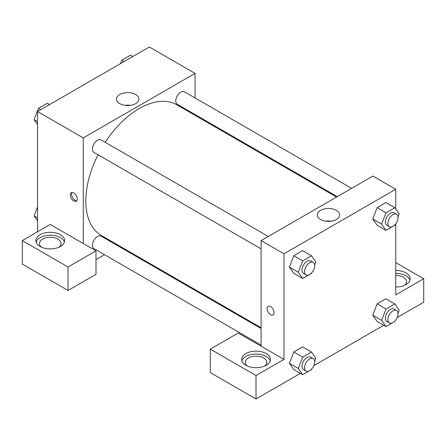 <?xml version="1.0" encoding="UTF-8"?>
<svg xmlns="http://www.w3.org/2000/svg" width="446" height="446" viewBox="0 0 446 446"><rect width="100%" height="100%" fill="white"/><g stroke="black" fill="none" stroke-linecap="round" stroke-linejoin="round"><path stroke-width="0.67" d="M37.542 231.803L37.542 111.528L149.326 46.992L195.053 73.389L195.053 97.947M195.053 114.544L195.053 115.347M135.64 94.491A11.189 6.456 180 0 1 138.918 99.057A11.189 6.456 180 0 1 127.729 105.518A11.189 6.456 180 0 1 116.545 99.057A11.189 6.456 180 0 1 123.453 93.091A11.189 6.456 180 0 1 135.64 94.491M83.274 243.533L50.247 224.466L22.3 240.6L68.032 267.003L95.974 250.869L83.274 243.533L83.274 137.925L37.542 111.528M83.274 137.925L195.053 73.389M130.444 105.323A11.189 6.456 0 0 0 125.019 105.323M73.746 201.001A4.939 2.854 60 0 1 70.518 196.647A4.939 2.854 60 0 1 71.276 192.689A4.939 2.854 60 0 1 76.216 195.538A4.939 2.854 60 0 1 76.216 201.246A4.939 2.854 60 0 1 73.746 201.001M72.001 192.466A4.939 2.854 -120 0 0 75.028 200.26A4.939 2.854 -120 0 0 76.773 200.728M40.084 234.735A14.372 8.296 180 0 1 55.744 232.935A14.372 8.296 180 0 1 64.614 240.6A14.372 8.296 180 0 1 50.247 248.901A14.372 8.296 180 0 1 35.875 240.6A14.372 8.296 180 0 1 40.084 234.735M64.391 242.066A14.372 8.296 0 0 0 54.546 235.616A14.372 8.296 0 0 0 40.084 237.668A14.372 8.296 0 0 0 36.098 242.066M41.539 247.201A10.776 6.222 180 0 1 39.465 243.533A10.776 6.222 180 0 1 46.122 237.785A10.776 6.222 180 0 1 57.868 239.134A10.776 6.222 180 0 1 61.024 243.533A10.776 6.222 180 0 1 58.956 247.201M22.3 240.6L22.3 264.071L68.032 290.469L95.974 274.335L95.974 250.869M68.032 267.003L68.032 290.469M119.606 246.025L118.909 246.426M104.542 254.722L95.974 259.672M261.105 328.524L101.091 236.14A7.186 4.148 120 0 0 95.556 238.064A7.186 4.148 120 0 0 92.417 245.294A7.186 4.148 120 0 0 93.905 248.584L261.105 345.115M351.621 188.34L184.421 91.809A7.186 4.148 120 0 0 178.885 93.732A7.186 4.148 120 0 0 175.746 100.963A7.186 4.148 120 0 0 177.235 104.258L337.248 196.641M268.291 236.452L101.091 139.921A7.186 4.148 120 0 0 95.556 141.845A7.186 4.148 120 0 0 92.417 149.075A7.186 4.148 120 0 0 93.905 152.365L261.105 248.896M98.02 154.74A75.446 43.563 120 0 0 85.81 201.001A75.446 43.563 120 0 0 101.437 235.538L261.105 327.721M336.557 197.037L176.889 104.855A75.446 43.563 120 0 0 105.2 142.291M261.105 346.207L238.242 333.006L210.3 349.14L256.026 375.543L283.974 359.409L261.105 346.207L261.105 240.6L372.889 176.064L395.753 189.266L395.753 209.029M210.3 349.14L210.3 372.611L256.026 399.008L300.403 373.391M313.873 365.614L383.733 325.279M397.202 317.502L423.7 302.204L423.7 278.739L395.753 294.873L395.753 223.792M395.753 275.45A10.776 6.222 180 0 1 403.374 277.273A10.776 6.222 180 0 1 406.535 281.671A10.776 6.222 180 0 1 404.461 285.34M409.902 280.205A14.372 8.296 0 0 0 395.753 273.376M395.753 270.438A14.372 8.296 180 0 1 410.125 278.739A14.372 8.296 180 0 1 395.753 287.034M247.318 366.01A10.776 6.222 180 0 1 245.25 362.342A10.776 6.222 180 0 1 256.026 356.12A10.776 6.222 180 0 1 266.803 362.342A10.776 6.222 180 0 1 264.734 366.01M270.17 360.875A14.372 8.296 0 0 0 260.325 354.425A14.372 8.296 0 0 0 245.863 356.477A14.372 8.296 0 0 0 241.883 360.875M245.863 353.539A14.372 8.296 180 0 1 261.529 351.743A14.372 8.296 180 0 1 270.399 359.409A14.372 8.296 180 0 1 256.026 367.705A14.372 8.296 180 0 1 241.654 359.409A14.372 8.296 180 0 1 245.863 353.539M256.026 375.543L256.026 399.008M395.753 262.605L423.7 278.739M386.019 309L377.126 303.865L385.929 298.787L377.126 303.865L372.728 315.205L377.126 321.466L372.728 315.205L381.62 320.339L386.019 309L394.822 303.916L399.22 310.176L398.022 313.27M395.089 224.6L394.822 225.297L386.019 230.381L377.126 225.247L372.717 218.997L377.126 207.646L385.929 202.562L377.126 207.646L386.019 212.781L394.822 207.697L399.22 213.957L398.022 217.051M311.76 272.712L311.492 273.409L302.689 278.488L293.797 273.353L289.387 267.109L293.797 255.753L302.6 250.674L293.797 255.753L302.689 260.888L311.492 255.809L315.891 262.07L314.692 265.158M302.689 357.107L293.797 351.972L302.6 346.893L293.797 351.972L289.398 363.317L293.797 369.578L289.398 363.317L298.29 368.452L302.689 357.107L311.492 352.028L315.891 358.289L314.692 361.383M283.974 359.409L283.974 253.802L395.753 189.266M336.34 210.367A11.189 6.456 180 0 1 339.618 214.933A11.189 6.456 180 0 1 328.429 221.389A11.189 6.456 180 0 1 317.245 214.933A11.189 6.456 180 0 1 324.153 208.968A11.189 6.456 180 0 1 336.34 210.367M283.974 253.802L261.105 240.6M331.144 221.199A11.189 6.456 0 0 0 325.719 221.199M268.163 306.357A4.939 2.854 -120 0 0 267.41 310.316A4.939 2.854 -120 0 0 270.633 314.67A4.939 2.854 60 0 1 267.405 310.316A4.939 2.854 60 0 1 268.163 306.357A4.939 2.854 60 0 1 273.103 309.212A4.939 2.854 60 0 1 273.103 314.915A4.939 2.854 60 0 1 270.633 314.67A4.939 2.854 -120 0 0 273.103 314.915M302.689 278.488L298.29 272.227L302.689 260.888M313.226 262.393L310.684 260.927A7.186 4.148 120 0 0 305.148 262.85A7.186 4.148 120 0 0 302.009 270.081A7.186 4.148 120 0 0 303.497 273.37L306.04 274.836A7.186 4.148 120 0 0 313.226 270.689A7.186 4.148 120 0 0 313.226 262.393A7.186 4.148 120 0 0 307.684 264.316A7.186 4.148 120 0 0 304.551 271.547A7.186 4.148 120 0 0 306.04 274.836M293.797 273.353L289.398 267.098L298.29 272.227M311.492 255.809L302.6 250.674M386.019 230.381L381.62 224.121L386.019 212.781M396.555 214.281L394.013 212.814A7.186 4.148 120 0 0 388.477 214.743A7.186 4.148 120 0 0 385.338 221.974A7.186 4.148 120 0 0 386.827 225.263L389.369 226.73A7.186 4.148 120 0 0 396.555 222.582A7.186 4.148 120 0 0 396.555 214.281A7.186 4.148 120 0 0 391.014 216.21A7.186 4.148 120 0 0 387.881 223.44A7.186 4.148 120 0 0 389.369 226.73M377.126 225.247L372.728 218.986L381.62 224.121M394.822 207.697L385.929 202.562M311.76 368.931L311.492 369.628L302.689 374.707L298.29 368.452M313.226 358.612L310.684 357.146A7.186 4.148 120 0 0 305.148 359.069A7.186 4.148 120 0 0 302.009 366.3A7.186 4.148 120 0 0 303.497 369.589L306.04 371.061A7.186 4.148 120 0 0 313.226 366.907A7.186 4.148 120 0 0 313.226 358.612A7.186 4.148 120 0 0 307.684 360.535A7.186 4.148 120 0 0 304.551 367.766A7.186 4.148 120 0 0 306.04 371.061M302.689 374.707L293.797 369.578M311.492 352.028L302.6 346.893M395.089 320.825L394.822 321.521L386.019 326.6L381.62 320.339M396.555 310.505L394.013 309.033A7.186 4.148 120 0 0 388.477 310.962A7.186 4.148 120 0 0 385.338 318.193A7.186 4.148 120 0 0 386.827 321.482L389.369 322.949A7.186 4.148 120 0 0 396.555 318.801A7.186 4.148 120 0 0 396.555 310.505A7.186 4.148 120 0 0 391.014 312.429A7.186 4.148 120 0 0 387.881 319.659A7.186 4.148 120 0 0 389.369 322.949M386.019 326.6L377.126 321.466M394.822 303.916L385.929 298.787M37.542 124.618L34.08 119.69L38.479 108.345L47.276 103.266L49.567 104.587M37.542 121.691L34.08 119.69M40.764 109.666L38.479 108.345M120.487 63.639L121.808 60.238L130.606 55.153L132.891 56.475M124.094 61.559L121.808 60.238M37.542 220.837L34.08 215.909L37.542 206.977M37.542 217.91L34.08 215.909"/></g></svg>

